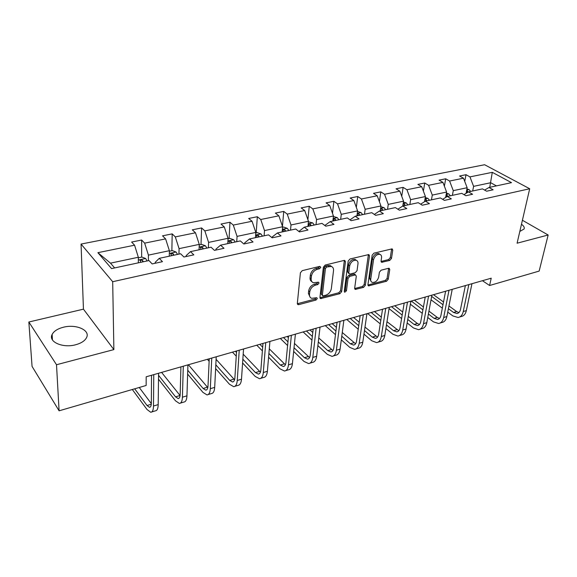 <?xml version="1.0" encoding="UTF-8"?>
<svg xmlns="http://www.w3.org/2000/svg" width="577" height="577" viewBox="0 0 577 577"><rect width="100%" height="100%" fill="white"/><g stroke="black" fill="none" stroke-linecap="round" stroke-linejoin="round"><path stroke-width="0.87" d="M320.805 267.281L319.802 266.358L302.247 270.642L300.401 272.784L297.335 303.401L298.013 304.627L298.814 304.627L316.037 300.04L317.285 298.583L316.823 297.732L311.63 298.302C310.058 297.689 309.344 296.376 309.488 294.349L309.755 291.839C310.426 288.5 312.352 286.264 315.54 285.125L317.768 284.555L319.031 283.091L318.547 282.203L313.405 282.744C311.768 282.124 311.025 280.761 311.169 278.655L311.443 276.094C312.121 272.69 314.068 270.433 317.285 269.315L319.528 268.759L320.805 267.281M519.819 231.427L524.067 229.019C524.681 227.518 523.815 225.932 521.478 224.258M63.391 327.238C57.65 328.724 53.899 331.126 52.132 334.451C47.999 341.772 62.756 348.385 75.623 344.765C81.242 343.221 84.884 340.848 86.55 337.632C90.553 330.203 76.049 323.841 63.391 327.238M389.756 260.422L391.48 258.417L392.764 250.137L392.136 248.846L373.91 253.152L372.158 255.193L367.931 284.663L368.53 285.882L386.532 281.251L388.227 279.282L389.749 269.524L389.15 268.283L388.537 268.283L381.123 270.195L379.399 272.2L378.671 277.083C377.517 280.811 375.411 282.593 372.345 282.427C371.083 281.951 370.549 280.862 370.737 279.16L373.535 259.78C374.668 256.008 376.774 254.205 379.854 254.349C381.188 254.839 381.758 255.979 381.556 257.782L381.072 261.035L381.693 262.297L389.756 260.422L388.588 259.571L390.312 257.58L391.588 249.3L392.764 250.137M517.093 243.205L548.15 235.005L539.156 271.082L489.599 285.507L491.215 278.201L146.19 376.795L146.154 385.472L59.092 410.817L56.51 364.736L113.878 349.597L112.688 281.713L529.693 188.751L517.093 243.205M345.443 261.742L344.757 260.436L344.08 260.429L325.212 265.038L323.387 267.151L319.939 297.4L320.588 298.619L339.875 293.686L341.634 291.645L345.443 261.742L344.303 260.862L340.517 290.736L341.634 291.645M349.979 258.994L368.847 254.544L369.504 255.842L365.313 285.363L363.589 287.368L355.288 289.402L354.675 288.183L356.29 276.275L355.648 275.02L354.978 275.02L349.813 276.347L348.054 278.395L346.431 290.844L344.714 292.265L344.274 291.414L348.191 261.064L349.979 258.994M548.15 235.005L522.401 220.263M113.878 349.597L83.449 309.164L28.85 322.009L56.51 364.736M28.85 322.009L32.06 366.395L59.092 410.817M484.622 190.085L488.986 187.482L493.14 189.79L486.62 191.211L482.48 188.881L468.466 191.896L472.585 194.261L465.855 195.726L461.751 193.338L447.283 196.447L451.358 198.87L444.413 200.385L440.352 197.933L425.408 201.149L429.439 203.638L422.256 205.203L418.238 202.686L402.796 206.003L406.778 208.564L399.349 210.179L395.389 207.597L379.414 211.031L383.344 213.663L375.656 215.329L371.754 212.675L355.223 216.231L359.089 218.935L351.141 220.659L347.296 217.933L330.188 221.611L333.982 224.388L325.745 226.184L321.973 223.378L304.252 227.187L307.974 230.043L299.434 231.904L295.741 229.011L277.364 232.964L281.006 235.906L272.149 237.832L272.25 236.945L277.364 232.964M272.149 237.832L268.543 234.861L249.488 238.95L253.029 241.987L243.84 243.984L240.328 240.919L220.551 245.175L223.991 248.305L214.449 250.375L211.045 247.216L190.497 251.63L193.829 254.861L183.912 257.017L180.615 253.75L159.259 258.345L162.469 261.677L152.148 263.92L148.989 260.552L111.549 268.593L97.888 252.668L134.578 245.196L131.621 242.052L141.653 240.032L144.654 243.141L165.606 238.878L162.534 235.827L172.191 233.88L175.307 236.902L195.495 232.791L192.3 229.826L201.611 227.951L204.835 230.887L224.287 226.92L220.998 224.049L229.971 222.239L233.296 225.088L252.055 221.265L248.665 218.474L257.335 216.728L260.746 219.498L278.85 215.812L275.373 213.093L283.74 211.413L287.238 214.103L304.714 210.54L301.165 207.9L309.25 206.277L312.821 208.888L329.705 205.448L326.084 202.88L333.895 201.308L337.538 203.854L353.86 200.529L350.181 198.034L357.733 196.512L361.433 198.986L377.228 195.769L373.485 193.338L380.798 191.867L384.556 194.283L399.839 191.167L396.046 188.794L403.128 187.366L406.929 189.725L421.729 186.71L417.892 184.395L424.751 183.01L428.603 185.311L442.941 182.39L439.061 180.132L445.704 178.791L449.598 181.034L463.497 178.199L459.573 175.999L466.021 174.701L469.952 176.887L492.296 172.335L511.503 182.642L488.986 187.482M112.688 281.713L81.061 244.071L484.615 164.733L529.693 188.751M452.39 195.351L453.27 190.655L467.154 187.713L466.057 193.36M467.154 187.713L463.497 178.199M453.27 190.655L449.598 181.034M463.973 194.629L468.466 191.896M431.459 199.844L432.288 195.091L446.612 192.062L445.624 197.478M446.612 192.062L442.941 182.39M432.288 195.091L428.603 185.311M442.653 199.325L447.283 196.447M409.85 204.489L410.629 199.671L425.422 196.541L424.542 201.698M425.422 196.541L421.729 186.71M410.629 199.671L406.929 189.725M420.633 204.186L425.408 201.149M387.542 209.285L388.271 204.402L403.547 201.171L402.782 206.018M403.547 201.171L399.839 191.167M388.271 204.402L384.556 194.283M397.878 209.22L402.796 206.003M364.491 214.24L365.162 209.285L380.943 205.946L380.236 210.85M380.943 205.946L377.228 195.769M365.162 209.285L361.433 198.986M374.343 214.435L379.414 211.031M340.668 219.361L341.274 214.341L357.596 210.886L356.939 215.863M357.596 210.886L353.86 200.529M341.274 214.341L337.538 203.854M350.001 219.851L355.223 216.231M316.023 224.655L316.564 219.563L333.448 215.993L332.857 221.034M333.448 215.993L329.705 205.448M316.564 219.563L312.821 208.888M324.801 225.477L330.188 221.611M290.519 230.136L290.996 224.972L308.464 221.279L307.945 226.393M308.464 221.279L304.714 210.54M290.996 224.972L287.238 214.103M298.886 231.471L304.252 227.187M264.115 235.813L264.511 230.576L282.607 226.747L282.16 231.932M282.607 226.747L278.85 215.812M264.511 230.576L260.746 219.498M236.75 241.691L237.06 236.382L255.82 232.416L255.452 237.674M255.82 232.416L252.055 221.265M237.06 236.382L233.296 225.088M244.547 243.833L244.605 242.939L249.488 238.95M208.384 247.785L208.607 242.398L228.052 238.287L227.771 243.617M228.052 238.287L224.287 226.92M208.607 242.398L204.835 230.887M215.885 250.065L215.921 249.156L220.551 245.175M178.949 254.111L179.079 248.644L199.26 244.374L199.065 249.791M199.26 244.374L195.495 232.791M179.079 248.644L175.307 236.902M186.126 256.534L186.155 255.611L190.497 251.63M148.39 260.681L148.419 255.128L169.378 250.699L169.277 256.188M169.378 250.699L165.606 238.878M148.419 255.128L144.654 243.141M155.213 263.256L155.22 262.319L159.259 258.345M97.888 252.668L110.495 263.148L138.336 257.263L138.343 262.838M138.336 257.263L134.578 245.196M83.449 309.164L81.061 244.071M482.444 280.71L489.599 285.507M496.429 185.881L490.702 182.736L473.602 186.349L472.686 190.987M489.75 187.316L492.296 172.335M110.495 263.148L114.635 267.93M473.602 186.349L469.952 176.887M141.646 257.111L141.653 240.032M171.867 250.707L172.191 233.88M200.998 244.54L201.611 227.951M229.083 238.589L229.971 222.239M256.195 232.841L257.335 216.728M282.456 226.307L283.74 211.413M307.894 219.635L309.25 206.277M332.503 213.339L333.895 201.308M356.326 207.367L357.733 196.512M379.392 201.69L380.798 191.867M401.736 196.281L403.128 187.366M423.381 191.117L424.751 183.01M444.377 186.162L445.704 178.791M464.73 181.416L466.021 174.701M319.687 266.386L318.41 267.851L316.167 268.399C312.958 269.517 311.01 271.774 310.339 275.171L311.443 276.094M311.854 281.634C310.513 280.898 309.921 279.6 310.065 277.732L310.339 275.171M310.109 297.177L308.399 293.412L308.666 290.902C309.33 287.562 311.255 285.327 314.436 284.194L316.665 283.632L317.913 282.225M297.335 303.726L314.941 299.095L316.174 297.761M319.939 297.739L338.764 292.77L340.517 290.736M326.712 267L325.442 268.471L322.377 294.998L322.839 295.857L325.659 295.244C328.76 294.119 330.657 291.919 331.349 288.637L333.52 270.591C333.708 268.449 332.965 267.064 331.299 266.444L326.712 267L325.587 266.098L324.317 267.569L325.442 268.471M322.464 295.539L321.281 294.061L324.317 267.569M331.688 266.588L330.174 265.543L327.924 265.521L329.049 266.423M325.587 266.098L327.924 265.521M369.504 255.842L368.342 254.984L364.181 284.475L365.313 285.363M354.667 288.536L362.457 286.48L364.181 284.475M355.006 274.522L353.838 274.133L348.681 275.453L346.921 277.501L345.313 289.935L346.431 290.844M344.289 291.284L345.313 289.935M357.985 263.725C358.166 261.929 357.567 260.775 356.204 260.27C352.994 260.097 350.823 261.936 349.698 265.788L348.789 272.762L349.438 274.025L350.116 274.025L355.288 272.712L357.048 270.663L357.985 263.725M356.334 260.314L355.057 259.398C351.847 259.217 349.676 261.056 348.558 264.908L349.698 265.788M348.934 273.628L347.65 271.868L348.558 264.908M381.058 261.46L388.588 259.571M379.904 254.363L378.685 253.498C375.605 253.353 373.507 255.157 372.381 258.922L373.535 259.78M371.148 281.526L369.59 278.28L372.381 258.922M367.917 285.024L385.386 280.386L387.08 278.417L388.588 268.666L389.749 269.524M138.336 257.811L141.92 257.053L145.685 258.539L147.048 260.97M143.255 261.785L142.569 260.299L140.096 260.234L140.853 262.297M132.313 389.504L147.02 409.497L150.734 412.267C152.472 412.137 153.395 410.059 153.489 406.028L153.77 374.632M151.715 411.964L155.393 410.831C157.146 410.694 158.084 408.617 158.199 404.592L158.574 373.254M151.535 375.266L151.333 403.15C151.275 405.847 150.662 407.239 149.493 407.326L147.041 405.508L134.686 388.811M151.325 403.626L139.252 387.484M169.364 251.24L172.357 250.606L176.122 252.048L177.521 254.421M173.872 255.2L173.172 253.75L170.77 253.664L171.557 255.698M199.238 244.908L201.683 244.388L205.448 245.795L206.876 248.11M203.356 248.867L202.642 247.446L200.32 247.345L201.128 249.343M158.502 379.204L175.473 400.791L179.368 403.438C181.214 403.273 182.231 401.195 182.411 397.207L183.291 366.193M180.406 403.114L183.861 402.054C185.722 401.88 186.753 399.803 186.948 395.822L187.922 364.873M180.911 366.871L180.175 394.416C180.053 397.084 179.382 398.476 178.142 398.584L175.567 396.846L158.545 375.331M180.089 395.548L161.596 372.396M187.633 374.076L202.945 392.389L207.006 394.913C208.953 394.711 210.057 392.634 210.316 388.696L211.759 358.057M208.109 394.574L211.348 393.572C213.31 393.363 214.428 391.293 214.694 387.362L216.224 356.781M209.242 358.779L208.008 385.984C207.835 388.624 207.1 390.009 205.794 390.153L203.111 388.487L187.749 370.232M207.814 387.593L188.383 364.736M228.03 238.813L229.963 238.402L233.714 239.765L235.178 242.03M231.781 242.758L231.06 241.366L228.802 241.244L229.632 243.22M215.632 368.616L229.495 384.268L233.707 386.684C235.748 386.439 236.931 384.369 237.262 380.474L239.224 350.21M234.868 386.323L237.904 385.386C239.96 385.14 241.157 383.07 241.496 379.183L243.537 348.977M236.584 350.967L234.889 377.841C234.673 380.452 233.88 381.837 232.509 382.003L229.725 380.409L215.827 364.808M234.565 379.796L216.094 359.334M207.388 359.305L209.126 361.274M255.784 232.935L257.241 232.625L260.992 233.952L262.477 236.159M259.203 236.866L258.467 235.51L256.267 235.366L257.126 237.313M242.592 362.962L255.164 376.413L259.513 378.721C261.641 378.447 262.903 376.384 263.3 372.533L265.752 342.63M260.725 378.346L263.574 377.473C265.716 377.192 266.985 375.129 267.389 371.285L269.913 341.44M262.989 343.416L260.862 369.972C260.602 372.554 259.758 373.939 258.33 374.12L255.452 372.598L242.845 359.197M260.407 372.187L243.184 354.177M236.491 352.439L235.416 351.299M232.473 352.136L236.253 356.182M282.564 227.259L283.574 227.042L287.31 228.341L288.825 230.497M285.665 231.175L284.915 229.848L282.78 229.696L283.66 231.608M268.579 357.206L279.996 368.811L284.475 371.025C286.682 370.722 288.017 368.667 288.471 364.859L291.371 335.309M285.738 370.636L288.399 369.814C290.62 369.504 291.962 367.448 292.424 363.647L295.395 334.155M288.507 336.124L285.976 362.37C285.68 364.924 284.786 366.301 283.307 366.503L280.343 365.046L268.896 353.477M285.384 364.772L269.286 348.847M262.686 347.203L259.83 344.318M256.765 345.197L262.391 350.91M308.414 221.784L312.741 222.917L314.27 225.03M311.219 225.686L310.462 224.381L308.385 224.215L309.286 226.105M293.657 351.407L304.029 361.462L308.63 363.582C310.909 363.243 312.308 361.195 312.821 357.43L316.146 328.226M309.928 363.178L312.424 362.406C314.717 362.067 316.124 360.019 316.643 356.261L320.033 327.116M313.181 329.078L310.275 355.014C309.936 357.531 309.005 358.908 307.476 359.132L304.432 357.733L294.032 347.715M309.546 357.567L294.465 343.43M288.363 337.603L287.216 336.499M287.952 341.858L283.487 337.559M280.314 338.468L287.598 345.536M333.391 216.49L337.314 217.673L338.865 219.743M335.915 220.378L335.15 219.101L333.124 218.928L334.04 220.782M317.884 345.609L327.303 354.343L332.013 356.37C334.364 356.009 335.821 353.968 336.384 350.239L340.098 321.382M333.355 355.951L335.691 355.237C338.05 354.869 339.514 352.828 340.091 349.107L343.87 320.307M337.047 322.255L333.794 347.888C333.419 350.383 332.446 351.754 330.873 351.992L327.758 350.657L318.309 341.959M332.936 350.571L318.771 337.971M312.799 332.503L310.029 329.979M312.352 336.47L306.423 331.01M303.141 331.948L311.948 340.105M357.516 211.456L361.079 212.61L362.644 214.637M357.149 214.291L357.978 215.639M359.788 215.25L359.024 213.995L357.235 213.627M341.303 339.846L349.857 347.441L354.66 349.381C357.076 348.998 358.591 346.965 359.204 343.279L363.286 314.761M356.045 348.955L358.23 348.284C360.647 347.895 362.168 345.861 362.796 342.183L366.936 313.715M360.149 315.655L356.572 340.993C356.168 343.459 355.158 344.822 353.535 345.075L350.362 343.798L341.779 336.225M355.583 343.769L342.269 332.511M336.398 327.368L332.157 323.654M335.929 331.068L328.659 324.656M325.284 325.616L335.475 334.667M380.842 206.681L384.073 207.706L385.652 209.689M380.431 209.509L381.137 210.663M382.89 210.28L382.118 209.054L380.56 208.614M363.964 334.141L371.718 340.747L376.615 342.615C379.089 342.204 380.654 340.178 381.31 336.535L385.739 308.342M378.036 342.175L380.07 341.548C382.551 341.137 384.123 339.11 384.794 335.475L389.273 307.332M382.522 309.258L378.642 334.307C378.209 336.744 377.156 338.1 375.504 338.374L372.266 337.148L364.484 330.556M377.531 337.163L364.989 327.08M359.226 322.226L353.629 317.516M358.735 325.688L350.232 318.49M346.77 319.478L358.23 329.251M403.402 202.051L406.331 202.96L407.925 204.907M402.962 204.864L403.554 205.845M405.249 205.477L404.477 204.272L403.128 203.804M385.898 328.508L392.923 334.263L397.899 336.052C400.424 335.619 402.039 333.6 402.739 330.001L407.485 302.124M399.349 335.605L401.253 335.021C403.785 334.581 405.407 332.568 406.114 328.969L410.911 301.151M404.203 303.062L400.041 327.823C399.572 330.239 398.498 331.587 396.803 331.876L393.507 330.7L386.467 324.959M398.808 330.744L386.987 321.692M381.31 317.098L374.473 311.558M380.806 320.35L371.177 312.503M367.628 313.52L380.257 323.877M425.249 197.558L427.889 198.365L429.497 200.269M424.773 200.356L425.285 201.222M426.901 200.825L426.129 199.642L424.975 199.18M407.153 322.954L413.493 327.967L418.556 329.683C421.123 329.236 422.782 327.224 423.525 323.661L428.567 296.102M420.034 329.229L421.801 328.681C424.383 328.226 426.05 326.221 426.8 322.658L431.884 295.157M425.22 297.061L420.792 321.54C420.294 323.928 419.19 325.269 417.467 325.572L414.12 324.447L407.759 319.449M419.45 324.512L417.366 323.459L408.285 316.369M402.703 312.006L394.718 305.774M402.183 315.071L391.516 306.69M389.057 308.652L401.599 318.562M446.41 193.194L448.783 193.908L450.399 195.776M445.898 195.985L446.439 196.966M447.889 196.317L446.129 194.709M427.752 317.501L433.464 321.858L438.592 323.502C441.21 323.033 442.905 321.036 443.691 317.509L449.007 290.26M440.1 323.041L441.751 322.529C444.369 322.06 446.079 320.062 446.865 316.542L452.231 289.344M445.603 291.234L440.929 315.439C440.41 317.804 439.27 319.139 437.517 319.456L434.128 318.374L428.394 314.025M439.479 318.454L437.279 317.415L428.935 311.126M423.424 306.971L414.387 300.155M422.905 309.863L411.271 301.043M410.377 304.238L422.277 313.318M466.908 188.96L469.036 189.588L470.659 191.42M466.375 191.744L466.93 192.826M468.264 192.018L466.634 190.388M447.73 312.143L452.866 315.922L458.051 317.501C460.706 317.018 462.444 315.028 463.259 311.537L468.841 284.598M459.58 317.033L461.117 316.557C463.778 316.066 465.524 314.083 466.346 310.599L471.964 283.704M465.379 285.586L460.475 309.524C459.934 311.861 458.773 313.188 456.991 313.513L453.558 312.474L448.408 308.702M458.924 312.568L456.616 311.544L448.949 305.954M443.525 302.002L433.5 294.696M442.992 304.735L431.654 296.419M431.026 299.816L442.335 308.154M316.167 268.399L317.285 269.315M310.065 277.732L311.169 278.655M316.665 283.632L317.768 284.555M314.436 284.194L315.54 285.125M308.666 290.902L309.755 291.839M308.399 293.412L309.488 294.349M314.941 299.095L316.037 300.04M297.732 303.668L298.814 304.627M318.41 267.851L319.528 268.759M338.764 292.77L339.875 293.686M320.249 297.689L321.346 298.626M321.281 294.061L322.377 294.998M362.457 286.48L363.589 287.368M354.848 288.5L355.973 289.394M353.838 274.133L354.978 275.02M348.681 275.453L349.813 276.347M346.921 277.501L348.054 278.395M347.65 271.868L348.789 272.762M381.145 261.446L382.306 262.297M369.59 278.28L370.737 279.16M387.08 278.417L388.227 279.282M385.386 280.386L386.532 281.251M368.054 284.988L369.193 285.875M390.312 257.58L391.48 258.417M145.592 258.503L138.343 260.047M142.569 261.929L142.569 260.299M153.489 406.028L158.199 404.592M147.041 405.508L151.282 404.217M176.028 252.012L169.328 253.44M173.136 255.359L173.172 253.75M205.354 245.759L199.166 247.079M202.585 249.033L202.642 247.446M182.411 397.207L186.948 395.822M175.567 396.846L180.046 395.49M210.316 388.696L214.694 387.362M203.111 388.487L207.439 387.174M233.62 239.729L227.915 240.948M230.973 242.931L231.06 241.366M237.262 380.474L241.496 379.183M229.725 380.409L233.909 379.139M260.898 233.916L255.633 235.041M258.352 237.046L258.467 235.51M263.3 372.533L267.389 371.285M255.452 372.598L259.499 371.372M287.216 228.304L282.384 229.336M284.786 231.37L284.915 229.848M288.471 364.859L292.424 363.647M280.343 365.046L284.259 363.856M312.647 222.881L308.205 223.833M310.311 225.881L310.462 224.381M312.821 357.43L316.643 356.261M304.432 357.733L308.219 356.586M337.22 217.644L333.153 218.51M334.977 220.58L335.15 219.101M336.384 350.239L340.091 349.107M327.758 350.657L331.429 349.539M360.986 212.574L357.271 213.367M358.836 215.452L359.024 213.995M359.204 343.279L362.796 342.183M350.362 343.798L353.917 342.716M383.979 207.677L380.589 208.398M381.909 210.497L382.118 209.054M381.31 336.535L384.794 335.475M372.266 337.148L375.714 336.102M406.237 202.931L403.164 203.587M404.253 205.693L404.477 204.272M402.739 330.001L406.114 328.969M393.507 330.7L396.853 329.683M427.795 198.337L425.018 198.928M425.884 201.041L426.129 199.642M423.525 323.661L426.8 322.658M414.12 324.447L417.366 323.459M448.69 193.879L446.187 194.413M446.814 196.735L447.103 195.156M443.691 317.509L446.865 316.542M434.128 318.374L437.279 317.415M468.942 189.559L466.699 190.042M467.067 192.747L467.442 190.807M463.259 311.537L466.346 310.599M453.558 312.474L456.616 311.544M52.442 339.932L52.132 334.451M297.443 304.115L298.013 304.627M320.055 298.165L320.588 298.619M330.174 265.543L331.299 266.444M354.805 289.012L355.288 289.402M354.509 274.14L355.648 275.02M355.057 259.398L356.204 260.27M381.231 261.958L381.693 262.297M378.685 253.498L379.854 254.349M368.068 285.514L368.53 285.882M140.096 260.653L140.096 260.234M149.493 407.326L150.143 407.131M170.763 254.046L170.77 253.664M178.142 398.584L178.834 398.375M205.794 390.153L206.53 389.929M232.509 382.003L233.281 381.765M258.33 374.12L259.138 373.874M283.307 366.503L284.144 366.244M307.476 359.132L308.342 358.865M330.873 351.992L331.768 351.718M353.535 345.075L354.458 344.794M375.504 338.374L376.449 338.086M396.803 331.876L397.769 331.58M417.467 325.572L418.448 325.277M437.517 319.456L438.52 319.153M456.991 313.513L458.008 313.203"/></g></svg>
